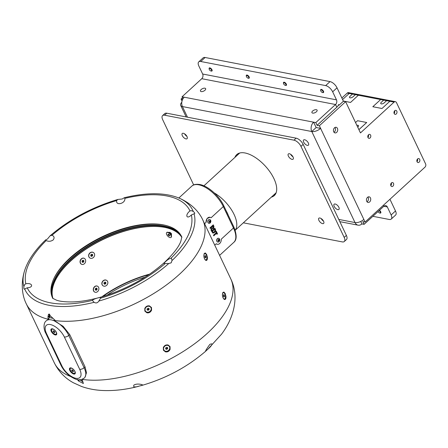 <?xml version="1.0" encoding="UTF-8"?>
<svg xmlns="http://www.w3.org/2000/svg" width="448" height="448" viewBox="0 0 448 448"><rect width="100%" height="100%" fill="white"/><g stroke="black" fill="none" stroke-linecap="round" stroke-linejoin="round"><path stroke-width="0.67" d="M234.937 157.388A27.798 13.283 47.5 0 1 236.762 154.577A27.798 13.283 47.5 0 1 245.006 152.97A27.798 13.283 47.5 0 1 270.211 172.217A27.798 13.283 47.5 0 1 274.322 195.563A27.798 13.283 47.5 0 1 271.359 197.131M275.296 194.432A27.798 13.283 47.5 0 1 273.543 195.132M183.316 133.286A3.539 1.691 47.5 0 1 186.525 135.733A3.539 1.691 47.5 0 1 187.051 138.706A3.539 1.691 47.5 0 1 185.998 138.908A3.539 1.691 47.5 0 1 182.79 136.461A3.539 1.691 47.5 0 1 182.269 133.487A3.539 1.691 47.5 0 1 183.316 133.286M289.391 153.759A3.539 1.691 47.5 0 1 292.6 156.206A3.539 1.691 47.5 0 1 293.126 159.174A3.539 1.691 47.5 0 1 292.074 159.382A3.539 1.691 47.5 0 1 288.865 156.934A3.539 1.691 47.5 0 1 288.344 153.961A3.539 1.691 47.5 0 1 289.391 153.759M319.906 218.014A3.539 1.691 47.5 0 1 323.114 220.461A3.539 1.691 47.5 0 1 323.635 223.434A3.539 1.691 47.5 0 1 322.588 223.636A3.539 1.691 47.5 0 1 319.379 221.189A3.539 1.691 47.5 0 1 318.853 218.215A3.539 1.691 47.5 0 1 319.906 218.014M193.665 184.929L162.691 119.7A6.737 3.22 47.5 0 1 162.596 115.59L164.78 113.59A6.737 3.22 47.5 0 1 166.779 113.204A6.737 3.22 47.5 0 1 166.79 113.204L296.15 138.169A6.737 3.22 47.5 0 1 303.15 144.385L346.377 235.413A6.737 3.22 47.5 0 1 346.466 239.518L344.288 241.517A6.737 3.22 47.5 0 1 342.278 241.903L243.337 222.813M162.596 115.59A6.737 3.22 47.5 0 1 164.595 115.203A6.737 3.22 47.5 0 1 164.606 115.203L293.966 140.168A6.737 3.22 47.5 0 1 300.972 146.384L344.193 237.412A6.737 3.22 47.5 0 1 344.288 241.517M292.981 156.828A3.539 1.691 47.5 0 1 290.668 154.308M323.49 221.082A3.539 1.691 47.5 0 1 321.182 218.562M186.906 136.36A3.539 1.691 47.5 0 1 184.593 133.834M237.121 155.389A27.798 13.283 47.5 0 1 237.966 153.703M341.863 98.006L347.234 93.083A2.358 1.742 -79.1 0 1 348.572 92.641L395.405 101.685A2.358 1.742 100.9 0 0 394.072 102.122L360.466 132.922L345.626 101.674L319.357 125.748L317.094 125.311L336.823 107.234L335.53 104.518L201.774 78.702L182.05 96.785L182.991 98.762M181.81 102.217A6.737 3.203 -25.4 0 0 180.701 105.454A6.737 3.203 -25.4 0 0 182.426 106.562L311.786 131.527L316.148 127.529L313.606 122.17A6.737 4.978 100.9 0 0 311.786 131.527L355.006 222.555A6.737 3.203 154.6 0 0 363.832 219.414L365.086 222.057L424.962 167.182A2.358 1.742 100.9 0 0 425.6 163.906L396.486 102.598A2.358 1.742 100.9 0 0 395.405 101.685M383.65 100.094L381.276 102.346L383.65 100.094L380.682 99.523L372.826 106.725L381.993 108.511L389.827 101.287L381.993 108.511M389.827 101.287L386.635 100.671L384.166 102.889A2.19 1.042 154.6 0 1 382.178 103.863A2.19 1.042 154.6 0 1 380.766 103.527A2.19 1.042 154.6 0 1 381.27 102.329A2.19 1.042 -25.4 0 0 380.772 103.538M372.826 106.725L381.97 108.489M342.591 99.54L349.233 93.453L352.425 94.069L350.05 96.32A2.19 1.042 -25.4 0 0 349.546 97.513M343.302 101.041L350.549 102.441L357.941 95.62L350.549 102.441M343.297 101.024L350.521 102.418M357.958 95.631L358.378 95.222L357.941 95.62M355.398 94.662L352.436 94.091L350.045 96.303A2.19 1.042 -25.4 0 0 349.541 97.502A2.19 1.042 -25.4 0 0 350.952 97.838A2.19 1.042 -25.4 0 0 352.94 96.863L355.41 94.646L358.378 95.222M358.54 125.653A2.19 1.042 -25.4 0 0 356.882 125.378M355.544 122.556L357.554 120.719L366.722 122.506L358.915 129.657M358.904 129.629L366.694 122.489M356.877 125.362A2.19 1.042 154.6 0 1 358.54 125.647A2.19 1.042 154.6 0 1 358.03 126.84L357.717 127.131M316.148 127.529L320.611 128.386L319.357 125.748M367.511 197.355A2.862 2.117 -79.1 0 1 369.135 196.818A2.862 2.117 -79.1 0 1 370.72 198.929A2.862 2.117 -79.1 0 1 369.673 201.902A2.862 2.117 -79.1 0 1 368.049 202.44A2.862 2.117 -79.1 0 1 366.464 200.334A2.862 2.117 -79.1 0 1 367.511 197.355M334.494 127.82A2.862 2.117 -79.1 0 1 336.118 127.282A2.862 2.117 -79.1 0 1 337.702 129.394A2.862 2.117 -79.1 0 1 336.655 132.373A2.862 2.117 -79.1 0 1 335.031 132.905A2.862 2.117 -79.1 0 1 333.446 130.799A2.862 2.117 -79.1 0 1 334.494 127.82M419.675 159.348A2.022 1.495 100.9 0 0 418.751 158.564A2.022 1.495 100.9 0 0 417.161 159.522A2.022 1.495 100.9 0 0 417.06 161.745A2.022 1.495 100.9 0 0 417.984 162.534A2.022 1.495 100.9 0 0 419.574 161.571A2.022 1.495 100.9 0 0 419.675 159.348M396.794 111.154A2.022 1.495 100.9 0 0 395.87 110.37A2.022 1.495 100.9 0 0 394.279 111.334A2.022 1.495 100.9 0 0 394.173 113.557A2.022 1.495 100.9 0 0 395.102 114.341A2.022 1.495 100.9 0 0 396.693 113.378A2.022 1.495 100.9 0 0 396.794 111.154M393.49 183.344A2.022 1.495 100.9 0 0 392.566 182.56A2.022 1.495 100.9 0 0 390.975 183.518A2.022 1.495 100.9 0 0 390.874 185.741A2.022 1.495 100.9 0 0 391.798 186.53A2.022 1.495 100.9 0 0 393.389 185.567A2.022 1.495 100.9 0 0 393.49 183.344M370.608 135.15A2.022 1.495 100.9 0 0 369.684 134.366A2.022 1.495 100.9 0 0 368.094 135.33A2.022 1.495 100.9 0 0 367.987 137.553A2.022 1.495 100.9 0 0 368.917 138.337A2.022 1.495 100.9 0 0 370.507 137.374A2.022 1.495 100.9 0 0 370.608 135.15M367.937 137.424A2.022 1.495 100.9 0 0 368.435 134.848M390.818 185.618A2.022 1.495 100.9 0 0 391.317 183.042M394.122 113.428A2.022 1.495 100.9 0 0 394.615 110.852M417.004 161.622A2.022 1.495 100.9 0 0 417.502 159.046M334.001 132.255A2.862 2.117 100.9 0 0 334.426 131.942A2.862 2.117 100.9 0 0 334.919 127.506M367.018 201.785A2.862 2.117 100.9 0 0 367.444 201.477A2.862 2.117 100.9 0 0 367.937 197.042M187.477 117.197L182.426 106.562A6.737 4.978 -79.1 0 1 184.246 97.205L315.806 122.595L317.094 125.311M360.746 221.446L361.917 223.91L364.112 224.33L383.841 206.254L383.382 205.29M365.086 222.057L362.824 221.62L364.112 224.33M184.246 97.205L182.05 96.785M315.806 122.595L335.53 104.518L336.834 107.201A6.737 4.978 100.9 0 0 338.677 104.485L339.035 105.241L343.398 101.242L345.626 101.674M383.398 205.268L383.841 206.254M383.869 206.259A3.371 2.486 -79.1 0 1 385.778 205.632A3.371 2.486 -79.1 0 1 387.324 206.937L391.138 214.973A6.737 3.22 47.5 0 1 391.233 219.078A6.737 3.22 47.5 0 1 389.222 219.464L372.87 216.311M338.783 219.425L355.006 222.555A6.737 4.978 100.9 0 0 358.098 225.17A6.737 4.978 100.9 0 0 361.917 223.91M311.786 131.527A6.737 3.203 -25.4 0 0 320.611 128.386L363.832 219.414M316.372 109.704A2.862 1.361 154.6 0 1 317.106 110.174A2.862 1.361 154.6 0 1 315.812 112.235A2.862 1.361 154.6 0 1 312.659 113.103A2.862 1.361 154.6 0 1 311.931 112.633A2.862 1.361 154.6 0 1 313.225 110.572A2.862 1.361 154.6 0 1 316.372 109.704M204.921 88.194A2.862 1.361 154.6 0 1 205.649 88.665A2.862 1.361 154.6 0 1 204.355 90.726A2.862 1.361 154.6 0 1 201.208 91.594A2.862 1.361 154.6 0 1 200.474 91.123A2.862 1.361 154.6 0 1 201.768 89.062A2.862 1.361 154.6 0 1 204.921 88.194M201.746 78.697A3.371 2.486 100.9 0 0 202.653 74.021L198.839 65.99A6.737 3.22 47.5 0 1 198.75 61.88A6.737 3.22 47.5 0 1 200.76 61.494L325.657 85.602A6.737 3.22 47.5 0 1 332.662 91.818L336.476 99.848A3.371 2.486 -79.1 0 1 335.563 104.524M182.028 101.063L181.076 99.058L182.655 99.366M337.854 209.636A3.539 1.691 -132.5 0 0 338.912 209.434A3.539 1.691 -132.5 0 0 338.391 206.466A3.539 1.691 -132.5 0 0 335.182 204.014A3.539 1.691 -132.5 0 0 334.13 204.215A3.539 1.691 -132.5 0 0 334.65 207.183A3.539 1.691 -132.5 0 0 337.854 209.636M199.114 119.442A3.539 1.691 -132.5 0 0 198.598 119.286A3.539 1.691 -132.5 0 0 198.145 119.258M307.345 145.382A3.539 1.691 -132.5 0 0 308.398 145.18A3.539 1.691 -132.5 0 0 307.877 142.212A3.539 1.691 -132.5 0 0 304.674 139.759A3.539 1.691 -132.5 0 0 303.621 139.961A3.539 1.691 -132.5 0 0 304.142 142.929A3.539 1.691 -132.5 0 0 307.345 145.382M214.228 192.898A26.953 12.88 47.5 0 1 235.161 230.194M228.217 215.13A16.845 8.047 -132.5 0 0 226.374 211.254M181.076 99.058L182.51 97.748M389.945 199.27L395.5 210.969A6.737 3.22 47.5 0 1 395.595 215.079L391.233 219.078M198.75 61.88L203.112 57.882A6.737 3.22 47.5 0 1 205.122 57.495L330.019 81.603A6.737 3.22 47.5 0 1 337.025 87.819L343.398 101.242M339.035 105.241L338.386 105.118M380.716 212.968L380.716 212.968A2.022 0.963 -132.5 0 0 379.45 210.28A2.022 0.963 47.5 0 1 380.716 212.968A2.022 0.963 47.5 0 1 380.218 213.102A2.022 0.963 47.5 0 1 380.111 213.086A2.022 0.963 47.5 0 1 380.005 213.063M379.058 210.638A1.646 0.79 47.5 0 1 380.302 212.167A1.646 0.79 47.5 0 1 379.814 213.024A1.646 0.79 47.5 0 1 379.725 213.013A1.646 0.79 47.5 0 1 378.05 211.562M320.65 90.322A2.022 0.963 47.5 0 1 320.611 90.11A2.022 0.963 47.5 0 1 320.779 89.51L320.779 89.51A2.022 0.963 47.5 0 1 321.373 89.393A2.022 0.963 47.5 0 1 323.21 90.793A2.022 0.963 47.5 0 1 323.512 92.495L323.512 92.495A2.022 0.963 47.5 0 1 322.913 92.613A2.022 0.963 47.5 0 1 322.902 92.607A2.022 0.963 47.5 0 1 322.89 92.607L322.521 92.534A1.646 0.79 47.5 0 1 322.521 92.534A1.646 0.79 47.5 0 1 320.65 90.496A1.646 0.79 47.5 0 1 321.278 89.914A1.646 0.79 47.5 0 1 322.991 91.431A1.646 0.79 47.5 0 1 322.526 92.534M284.15 82.214A2.022 0.963 -132.5 0 0 283.606 82.337L283.606 82.337A2.022 0.963 47.5 0 1 284.15 82.214A2.022 0.963 47.5 0 1 286.014 83.586A2.022 0.963 47.5 0 1 286.339 85.322L286.339 85.322A2.022 0.963 -132.5 0 0 286.014 83.586A2.022 0.963 -132.5 0 0 284.15 82.214M246.971 75.04A2.022 0.963 -132.5 0 0 246.434 75.163L246.434 75.163A2.022 0.963 47.5 0 1 246.971 75.04A2.022 0.963 47.5 0 1 248.842 76.412A2.022 0.963 47.5 0 1 249.166 78.142L249.166 78.142A2.022 0.963 -132.5 0 0 248.842 76.412A2.022 0.963 -132.5 0 0 246.971 75.04M209.81 67.866A2.022 0.963 -132.5 0 0 209.261 67.99L209.261 67.99A2.022 0.963 47.5 0 1 209.81 67.866A2.022 0.963 47.5 0 1 211.674 69.244A2.022 0.963 47.5 0 1 211.994 70.969L211.994 70.969A2.022 0.963 -132.5 0 0 211.674 69.244A2.022 0.963 -132.5 0 0 209.81 67.866M320.779 89.51L320.779 89.51A2.022 0.963 47.5 0 1 321.373 89.393A2.022 0.963 47.5 0 1 323.21 90.793A2.022 0.963 47.5 0 1 323.512 92.495L323.512 92.495M286.339 85.322L286.339 85.322A2.022 0.963 47.5 0 1 285.796 85.445A2.022 0.963 47.5 0 1 285.729 85.434A2.022 0.963 47.5 0 1 285.667 85.422M284.06 82.734A1.646 0.79 47.5 0 1 285.79 84.202A1.646 0.79 47.5 0 1 285.404 85.366A1.646 0.79 47.5 0 1 285.348 85.361A1.646 0.79 47.5 0 1 283.478 83.322A1.646 0.79 47.5 0 1 284.06 82.734M249.166 78.142L249.166 78.142A2.022 0.963 47.5 0 1 248.629 78.271A2.022 0.963 47.5 0 1 248.556 78.26A2.022 0.963 47.5 0 1 248.489 78.243M246.882 75.561A1.646 0.79 47.5 0 1 248.618 77.022A1.646 0.79 47.5 0 1 248.231 78.193A1.646 0.79 47.5 0 1 248.175 78.187A1.646 0.79 47.5 0 1 246.305 76.149A1.646 0.79 47.5 0 1 246.882 75.561M211.994 70.969L211.994 70.969A2.022 0.963 47.5 0 1 211.445 71.098A2.022 0.963 47.5 0 1 211.389 71.086A2.022 0.963 47.5 0 1 211.327 71.075M209.72 68.387A1.646 0.79 47.5 0 1 211.45 69.86A1.646 0.79 47.5 0 1 211.053 71.019A1.646 0.79 47.5 0 1 211.002 71.014A1.646 0.79 47.5 0 1 209.138 68.97A1.646 0.79 47.5 0 1 209.72 68.387M209.132 68.796A2.022 0.963 47.5 0 1 209.093 68.583A2.022 0.963 47.5 0 1 209.261 67.99L209.261 67.99M246.305 75.975A2.022 0.963 47.5 0 1 246.266 75.757A2.022 0.963 47.5 0 1 246.434 75.163L246.434 75.163M283.478 83.149A2.022 0.963 47.5 0 1 283.438 82.93A2.022 0.963 47.5 0 1 283.606 82.337L283.606 82.337M210.006 217.269L207.049 218.568L206.069 222.354A4.211 3.108 -79.1 0 1 210.006 217.269A4.211 3.108 -79.1 0 1 211.07 217.773L223.3 206.567A23.587 11.267 -132.5 0 0 198.789 184.811A23.587 11.267 -132.5 0 0 191.75 186.166L178.836 198.005M203.834 256.015L204.529 258.916L205.873 260.422C206.965 260.686 207.469 259.638 207.385 257.281L206.629 254.47L205.302 252.935L204.238 253.512L203.834 256.015M225.943 296.38L225.187 293.558L223.888 292.034L222.796 292.6L222.404 295.221L223.093 298.004L224.47 299.522C225.618 299.578 226.106 298.53 225.943 296.38M202.843 220.063A97.709 46.474 154.6 0 1 202.843 220.069A97.709 46.474 154.6 0 1 179.262 274.462A97.709 46.474 -25.4 0 0 202.838 220.052C198.946 211.35 190.422 202.658 178.097 197.697C164.136 192.427 146.227 192.427 124.365 197.697L122.237 198.985L117.818 199.455L116.637 200.564C115.59 206.164 125.81 203.426 124.813 198.374L124.617 197.758M50.064 319.721A97.709 46.474 154.6 0 1 26.32 303.89A97.709 46.474 154.6 0 1 26.314 303.884A97.709 46.474 -25.4 0 0 47.404 319.071L48.138 318.976L47.981 316.68L48.524 314.143L55.429 320.617A97.709 46.474 -25.4 0 0 179.256 274.445A97.709 46.474 154.6 0 1 52.534 320.197M223.244 292.656A3.248 1.434 80 0 0 223.098 292.667A3.248 1.434 80 0 0 222.645 292.947M204.68 253.568A3.248 1.434 80 0 0 204.534 253.579A3.248 1.434 80 0 0 204.081 253.859M209.838 344.4C212.716 343.151 212.738 344.131 209.905 347.323L205.492 351.366C205.481 350.756 206.926 348.432 209.838 344.4M225.17 298.396A3.248 1.434 80 0 0 225.148 294.694A3.248 1.434 80 0 0 223.384 292.617A3.248 1.434 80 0 0 222.723 293.233A3.248 1.434 80 0 0 222.746 296.934A3.248 1.434 80 0 0 224.51 299.012A3.248 1.434 80 0 0 225.17 298.396M206.606 259.314A3.248 1.434 80 0 0 206.59 255.612A3.248 1.434 80 0 0 204.82 253.529A3.248 1.434 80 0 0 204.165 254.139A3.248 1.434 80 0 0 204.182 257.841A3.248 1.434 80 0 0 205.946 259.924A3.248 1.434 80 0 0 206.606 259.314M145.13 277.105A71.478 33.998 -25.4 0 0 106.994 295.215M102.749 296.559A72.442 34.451 154.6 0 1 148.859 274.663M149.643 274.131A73.058 34.748 -25.4 0 0 101.842 296.828M169.114 232.506L169.63 232.249C171.438 233.218 171.959 234.125 171.192 234.959M106.775 280.47A3.248 2.766 126.3 0 0 106.708 280.42A3.248 2.766 126.3 0 0 103.561 280.459A3.248 2.766 126.3 0 0 102.861 285.656A3.248 2.766 126.3 0 0 102.934 285.706M106.148 285.718A3.248 2.766 126.3 0 0 106.842 280.521A3.248 2.766 126.3 0 0 103.695 280.554A3.248 2.766 126.3 0 0 103.001 285.757A3.248 2.766 126.3 0 0 106.148 285.718M104.821 284.256L103.953 283.752L104.054 282.638L105.022 282.022L105.89 282.526L105.79 283.64L104.821 284.256L103.958 283.657M105.134 283.158L104.653 283.466A1.019 0.868 126.3 0 0 105.185 282.604L105.134 283.158L105.79 283.64M103.964 283.612A1.019 0.868 126.3 0 0 104.653 283.466L104.166 283.774M105.224 282.139L105.185 282.604A1.019 0.868 126.3 0 0 105.062 282.044M93.554 252.627A3.248 2.766 126.3 0 0 93.486 252.577A3.248 2.766 126.3 0 0 89.986 252.868A3.248 2.766 126.3 0 0 89.639 257.813A3.248 2.766 126.3 0 0 89.712 257.863M93.274 257.622A3.248 2.766 126.3 0 0 93.621 252.678A3.248 2.766 126.3 0 0 90.121 252.969A3.248 2.766 126.3 0 0 89.779 257.914A3.248 2.766 126.3 0 0 93.274 257.622M91.745 256.39L90.798 256.026L90.754 254.934L91.655 254.201L92.602 254.559L92.641 255.657L91.745 256.39L90.793 255.797M91.991 255.175L91.538 255.545A1.019 0.868 126.3 0 0 91.969 254.626L91.991 255.175L92.641 255.657M90.787 255.774A1.019 0.868 126.3 0 0 91.538 255.545L91.09 255.909M91.952 254.313L91.969 254.626A1.019 0.868 126.3 0 0 91.885 254.285M84.112 258.289A3.248 2.626 112.5 0 0 84.028 258.25A3.248 2.626 112.5 0 0 81.514 258.703A3.248 2.626 112.5 0 0 80.052 261.738A3.248 2.626 112.5 0 0 81.536 264.253A3.248 2.626 112.5 0 0 81.626 264.286M84.218 263.878A3.248 2.626 112.5 0 0 85.68 260.837A3.248 2.626 112.5 0 0 84.202 258.328A3.248 2.626 112.5 0 0 81.693 258.776A3.248 2.626 112.5 0 0 80.231 261.811A3.248 2.626 112.5 0 0 81.71 264.326A3.248 2.626 112.5 0 0 84.218 263.878M82.914 262.461L82.085 262.002L82.124 260.865L82.998 260.187L83.832 260.646L83.787 261.783L82.914 262.461M82.947 261.436L82.51 261.772A1.019 0.823 112.5 0 0 82.97 260.865L82.947 261.436L83.787 261.783M82.085 261.962A1.019 0.823 112.5 0 0 82.51 261.772L82.163 262.046M82.908 260.254L82.97 260.865A1.019 0.823 112.5 0 0 82.83 260.316M82.986 260.299L83.832 260.646M97.334 286.132A3.248 2.626 112.5 0 0 97.244 286.098A3.248 2.626 112.5 0 0 94.416 286.826A3.248 2.626 112.5 0 0 94.758 292.096A3.248 2.626 112.5 0 0 94.847 292.13M97.765 291.435A3.248 2.626 112.5 0 0 97.423 286.171A3.248 2.626 112.5 0 0 94.59 286.899A3.248 2.626 112.5 0 0 94.931 292.169A3.248 2.626 112.5 0 0 97.765 291.435M96.275 290.276L95.374 289.968L95.278 288.859L96.079 288.058L96.981 288.372L97.076 289.481L96.275 290.276L95.368 289.906M96.23 289.128L95.833 289.531A1.019 0.823 112.5 0 0 96.186 288.574L96.23 289.128L97.076 289.481M95.362 289.794A1.019 0.823 112.5 0 0 95.833 289.531L95.43 289.929M96.141 288.081L96.186 288.574A1.019 0.823 112.5 0 0 96.023 288.12M171.119 237.328A3.248 1.529 -132.2 0 0 171.231 237.244A3.248 1.529 -132.2 0 0 171.5 236.32A3.248 1.529 -132.2 0 0 167.815 232.254A3.248 1.529 -132.2 0 0 167.552 232.221A3.248 1.529 -132.2 0 0 166.869 232.428A3.248 1.529 -132.2 0 0 166.774 232.534M170.341 237.642A3.248 1.529 -132.2 0 0 171.024 237.434A3.248 1.529 -132.2 0 0 170.419 234.545A3.248 1.529 -132.2 0 0 167.339 232.411A3.248 1.529 -132.2 0 0 166.662 232.618A3.248 1.529 -132.2 0 0 167.266 235.514A3.248 1.529 -132.2 0 0 170.341 237.642M168.958 235.833L168.134 234.998L168.017 234.192L168.722 234.22L169.546 235.054L169.663 235.861L168.958 235.833L169.579 235.273M168.851 234.354L168.134 234.998M164.842 227.41A71.764 34.132 -25.4 0 0 56.028 279.082M53.01 298.564A71.428 33.975 154.6 0 1 52.119 292.841A71.428 33.975 154.6 0 1 56.112 278.925A71.428 33.975 154.6 0 1 164.668 227.377A71.428 33.975 154.6 0 1 181.843 237.39M181.854 237.233A71.428 33.975 -25.4 0 0 109.413 235.519A71.428 33.975 -25.4 0 0 51.738 292.04A71.428 33.975 -25.4 0 0 52.886 298.469M51.649 295.551A71.764 34.132 154.6 0 1 51.302 291.878A71.764 34.132 154.6 0 1 106.484 236.292A71.764 34.132 154.6 0 1 180.376 234.427M165.306 225.294A72.458 34.462 -25.4 0 0 69.53 258.866A72.458 34.462 -25.4 0 0 54.09 278.102M52.78 298.385A71.45 33.986 154.6 0 1 54.331 277.614A71.45 33.986 154.6 0 1 69.804 258.154A71.45 33.986 154.6 0 1 164.774 225.17A71.45 33.986 154.6 0 1 181.854 237.093M45.898 239.876L45.618 240.145L45.898 239.876L45.618 240.145L46.206 240.548C48.474 241.674 50.775 241.494 53.105 240.016C54.695 237.905 54.32 236.314 51.985 235.25L50.086 235.822L47.466 239.025L45.707 239.898M170.996 258.216C169.406 258.535 167.58 259.694 165.525 261.688C163.699 263.25 163.598 263.861 165.217 263.514L168.75 263.53L171.17 262.836L172.021 260.54L171.584 258.619L170.996 258.216A90.003 42.806 -25.4 0 0 191.363 214.984L194.079 213.786C195.182 213.64 194.914 212.856 193.273 211.434L191.218 210.61L189.986 210.952C184.806 214.81 186.536 219.856 191.363 214.984M27.216 287.812C34.076 287.498 32.346 282.453 25.833 283.774L24.724 284.48L23.884 286.58C23.755 288.786 24.024 289.57 24.69 288.938L27.216 287.812A90.003 42.806 -25.4 0 0 92.389 300.39L94.108 302.322C96.029 303.43 97.608 303.005 98.834 301.056L100.565 298.2C103.264 296.156 93.083 298.883 92.389 300.39M24.746 288.876L24.69 288.938A92.798 44.134 -25.4 0 0 94.108 302.322M48.138 318.976L49.549 317.794L49.392 314.059M49.734 317.514L49.935 315.65L49.577 314.104M49.694 317.61A95.015 45.192 -25.4 0 0 52.707 318.293M205.604 257.88L205.061 257.41L204.837 256.256L205.167 255.573L205.71 256.043L205.929 257.197L205.604 257.88M205.044 257.348L205.929 257.197M204.87 256.189L205.71 256.043M224.168 296.968L223.619 296.503L223.401 295.35L223.726 294.661L224.269 295.126L224.493 296.279L224.168 296.968M223.608 296.436L224.493 296.279M223.434 295.271L224.269 295.126M205.117 259.851A3.248 1.434 80 0 0 205.66 259.974A3.248 1.434 80 0 0 205.8 259.935M223.675 298.939A3.248 1.434 80 0 0 224.224 299.062A3.248 1.434 80 0 0 224.364 299.023M52.366 328.81A3.864 1.848 -132.5 0 0 51.262 331.386A3.864 1.848 -132.5 0 0 55.283 334.947A3.864 1.848 -132.5 0 0 56.756 333.592A3.864 1.848 -132.5 0 0 52.371 328.81A3.864 1.848 -132.5 0 0 52.366 328.81M70.924 367.898A3.864 1.848 -132.5 0 0 69.826 370.474A3.864 1.848 -132.5 0 0 73.842 374.035A3.864 1.848 -132.5 0 0 75.314 372.68A3.864 1.848 -132.5 0 0 70.935 367.898A3.864 1.848 -132.5 0 0 70.924 367.898M56.302 333.995A3.248 1.551 -132.5 0 0 56.414 333.906A3.248 1.551 -132.5 0 0 56.694 333.245M74.861 373.083A3.248 1.551 -132.5 0 0 74.978 372.994A3.248 1.551 -132.5 0 0 75.253 372.333M55.238 334.286A3.248 1.551 -132.5 0 0 56.207 334.096A3.248 1.551 -132.5 0 0 55.731 331.374A3.248 1.551 -132.5 0 0 52.786 329.123A3.248 1.551 -132.5 0 0 51.817 329.308A3.248 1.551 -132.5 0 0 52.298 332.035A3.248 1.551 -132.5 0 0 55.238 334.286M70.151 369.606A3.248 1.551 -132.5 0 0 72.234 372.585A3.248 1.551 -132.5 0 0 74.766 373.19A3.248 1.551 -132.5 0 0 74.995 371.98A3.248 1.551 -132.5 0 0 72.912 369.001A3.248 1.551 -132.5 0 0 70.381 368.396A3.248 1.551 -132.5 0 0 70.151 369.606M71.725 369.998L72.391 369.953L73.242 370.742L73.422 371.588L72.755 371.633L71.904 370.843L71.725 369.998M72.632 370.177L71.904 370.843M73.321 371.118L72.755 371.633M54.006 332.438L53.234 331.554L53.239 330.82L54.018 330.971L54.79 331.856L54.785 332.59L54.006 332.438L54.723 331.778M53.894 330.949L53.234 331.554M71.277 367.987A3.248 1.551 -132.5 0 0 70.588 368.206A3.248 1.551 -132.5 0 0 70.493 368.312M52.713 328.899A3.248 1.551 -132.5 0 0 52.03 329.118A3.248 1.551 -132.5 0 0 51.934 329.224M79.699 369.303A3.371 1.602 -25.4 0 0 84.112 367.735A16.845 8.047 47.5 0 1 84.342 378C81.704 379.568 80.091 380.167 79.509 379.798C77.437 380.117 74.273 378.879 70.006 376.079C66.074 373.1 63.067 369.51 60.995 365.305A3.371 1.602 -25.4 0 0 61.858 365.859A13.479 6.44 -132.5 0 0 75.863 378.291A13.479 6.44 -132.5 0 0 79.699 369.303L64.35 336.986A13.479 6.44 -132.5 0 0 50.344 324.554A13.479 6.44 -132.5 0 0 46.508 333.542L61.858 365.859M46.508 333.542A3.371 1.602 -25.4 0 1 45.646 332.987C43.792 330.019 43.036 323.07 46.228 320.841A16.845 8.047 47.5 0 1 57.372 322.543A16.845 8.047 47.5 0 1 68.762 335.412A3.371 1.602 -25.4 0 1 64.35 336.986M202.843 220.069L230.821 278.986A97.709 46.474 154.6 0 1 207.239 333.379A97.709 46.474 154.6 0 1 83.412 379.551L82.538 379.775L82.846 379.462M82.768 379.618L82.348 380.598L83.384 383.522L78.495 380.974L77.269 379.294M133.829 386.954L133.739 385.224C137.021 382.782 144.374 384.983 142.341 385.246L136.338 386.859L133.829 386.954M83.098 382.066L79.878 379.786M82.757 381.511L80.528 379.725M82.085 379.355A97.709 46.474 154.6 0 0 83.406 379.534L83.171 379.506M85.014 377.194L86.486 372.719L85.014 366.772L69.759 334.645L63.134 326.284L54.281 320.858M170.1 349.367L170.055 346.612L168.09 344.982C165.928 344.618 164.349 345.47 163.335 347.542L163.397 350.179L165.424 351.848C167.552 352.223 169.114 351.394 170.1 349.367M151.57 310.201L151.491 307.524L149.447 305.878C147.398 305.553 145.846 306.393 144.799 308.403L144.838 311.091L146.815 312.743C148.898 313.214 150.483 312.362 151.57 310.201M169.182 346.265A3.248 2.839 142.3 0 0 169.137 346.203A3.248 2.839 142.3 0 0 165.351 345.598A3.248 2.839 142.3 0 0 163.716 349.72A3.248 2.839 142.3 0 0 163.996 350.174A3.248 2.839 142.3 0 0 164.041 350.235M150.623 307.177A3.248 2.839 142.3 0 0 150.578 307.115A3.248 2.839 142.3 0 0 146.776 306.522A3.248 2.839 142.3 0 0 145.152 310.632A3.248 2.839 142.3 0 0 145.432 311.086A3.248 2.839 142.3 0 0 145.482 311.147M167.871 350.902A3.248 2.839 142.3 0 0 169.232 346.326A3.248 2.839 142.3 0 0 165.446 345.722A3.248 2.839 142.3 0 0 164.091 350.297A3.248 2.839 142.3 0 0 167.871 350.902M149.324 311.802A3.248 2.839 142.3 0 0 150.674 307.238A3.248 2.839 142.3 0 0 146.877 306.645A3.248 2.839 142.3 0 0 145.527 311.209A3.248 2.839 142.3 0 0 149.324 311.802M147.969 310.307L147.067 309.775L147.202 308.694L148.232 308.14L149.134 308.672L148.999 309.758L147.969 310.307L147.106 309.478A1.019 0.89 142.3 0 0 148.025 309.439L147.51 309.714M148.54 309.159L148.025 309.439A1.019 0.89 142.3 0 0 148.607 308.622L148.999 309.758M166.522 349.395L165.626 348.863L165.766 347.777L166.796 347.228L167.692 347.766L167.558 348.846L166.522 349.395L165.665 348.566A1.019 0.89 142.3 0 0 166.583 348.527L166.062 348.802M167.098 348.253L166.583 348.527A1.019 0.89 142.3 0 0 167.166 347.71L167.558 348.846M216.238 243.774L217.308 244.278A4.211 3.108 -79.1 0 1 216.238 243.774L214.749 245.14M191.75 186.166C193.273 184.526 195.933 183.971 199.741 184.498C208.085 185.931 219.223 195.905 223.703 205.632L233.873 227.046C236.936 234.802 236.908 239.904 233.789 242.362A23.587 11.267 -132.5 0 0 233.47 227.987L221.239 239.193A4.211 3.108 -79.1 0 1 219.694 243.494A4.211 3.108 -79.1 0 1 217.308 244.278M217.823 242.043A1.921 1.417 -79.1 0 1 217.739 242.032A1.921 1.417 -79.1 0 1 216.675 240.615A1.921 1.417 -79.1 0 1 217.381 238.616A1.921 1.417 -79.1 0 1 218.467 238.258A1.921 1.417 -79.1 0 1 218.551 238.28M208.925 223.3A1.921 1.417 -79.1 0 1 208.841 223.289A1.921 1.417 -79.1 0 1 207.777 221.878A1.921 1.417 -79.1 0 1 208.482 219.878A1.921 1.417 -79.1 0 1 209.569 219.52A1.921 1.417 -79.1 0 1 209.653 219.537M210.974 229.947L211.394 230.826L212.274 228.323L212.811 228.721L213.623 228.407L213.926 226.262L213.254 224.857L209.978 227.853L210.28 228.48L211.702 227.371L210.974 229.947M214.838 228.194L211.568 231.19L212.923 233.184L214.48 232.49C215.522 231.661 215.835 230.636 215.415 229.41L214.838 228.194M216.3 231.269L215.746 231.778L216.194 232.714L213.472 235.206L213.769 235.833L216.49 233.341L216.938 234.282L217.487 233.772L216.3 231.269M219.514 239.036A1.921 1.417 100.9 0 0 219.486 238.974A1.921 1.417 100.9 0 0 218.635 238.291A1.921 1.417 100.9 0 0 217.549 238.65A1.921 1.417 100.9 0 0 217.028 241.315A1.921 1.417 100.9 0 0 217.907 242.066A1.921 1.417 100.9 0 0 218.949 241.746A1.921 1.417 100.9 0 0 218.999 241.702M210.05 223.003A2.257 2.257 0 0 0 210.627 220.315A1.921 1.417 100.9 0 0 210.588 220.231A1.921 1.417 100.9 0 0 209.737 219.548A1.921 1.417 100.9 0 0 208.65 219.912A1.921 1.417 100.9 0 0 208.13 222.578A1.921 1.417 100.9 0 0 209.009 223.322A1.921 1.417 100.9 0 0 210.05 223.003A1.921 1.417 100.9 0 0 210.101 222.964M219.464 239.719A0.958 0.711 100.9 0 0 218.215 240.856A0.958 0.711 100.9 0 0 219.464 239.719M210.56 220.976A0.958 0.711 100.9 0 0 209.317 222.118A0.958 0.711 100.9 0 0 210.56 220.976M210.448 221.85L209.944 222.314L209.434 222.006L209.434 221.239L209.938 220.78L210.442 221.082L210.448 221.85L209.731 221.99A0.672 0.498 100.9 0 0 209.983 221.379L209.983 221.76M209.983 220.993L209.983 221.379A0.672 0.498 100.9 0 0 209.804 220.903L210.442 221.082M219.346 240.593L218.842 241.052L218.338 240.75L218.333 239.982L218.837 239.523L219.341 239.826L219.346 240.593L218.63 240.733A0.672 0.498 100.9 0 0 218.882 240.117L218.882 240.503M218.714 239.635L218.882 240.117A0.672 0.498 100.9 0 0 218.702 239.641M218.882 239.736L219.341 239.826M216.922 234.242L217.442 233.766L216.272 231.297M213.752 235.799L216.49 233.341M213.136 232.4L212.369 231.302L214.581 229.326L214.984 230.255L214.211 231.84L213.158 232.406L212.414 231.314L214.581 229.326M212.901 233.184L214.435 232.478C215.477 231.655 215.79 230.625 215.37 229.398L214.81 228.217M211.35 230.821L211.831 229.818M212.929 227.948L213.298 227.808L212.19 226.727L212.996 225.988L213.522 227.158L213.298 227.808M213.254 227.802L212.145 226.716L212.996 225.988M211.786 229.813L212.274 228.323M212.789 228.721L213.578 228.396L213.881 226.257L213.226 224.879M210.263 228.446L211.635 227.231M166.79 113.204L164.606 115.203M303.15 144.385L300.972 146.384M296.15 138.169L293.966 140.168M346.377 235.413L344.193 237.412M349.222 93.47L347.234 93.083M380.666 99.54L358.389 95.239M386.618 100.688L383.656 100.117M394.072 102.122L389.85 101.31M383.83 206.265L387.324 206.937M336.476 99.848L202.653 74.021M391.138 214.973L395.5 210.969M332.662 91.818L337.025 87.819M325.657 85.602L330.019 81.603M200.76 61.494L205.122 57.495M223.703 205.632A1.686 0.801 154.6 0 1 223.3 206.567L233.47 227.987A1.686 0.801 154.6 0 0 233.873 227.046M204.579 223.72L206.069 222.354M70.521 376.449A97.709 46.474 154.6 0 1 54.292 362.807C58.61 371.482 64.938 378.123 73.282 382.721L81.502 386.456C88.25 388.842 95.396 390.191 102.945 390.505C114.268 390.964 126.123 389.581 138.527 386.344M169.21 232.523A1.686 0.795 47.8 0 1 169.333 232.518A1.686 0.795 47.8 0 1 170.772 233.425A1.686 0.795 47.8 0 1 171.366 234.909M171.5 236.32L171.349 234.724A1.725 0.812 -132.2 0 0 169.389 232.562A1.725 0.812 -132.2 0 0 169.249 232.546M189.986 210.952A90.003 42.806 -25.4 0 0 124.813 198.374M116.637 200.564A90.003 42.806 -25.4 0 0 51.985 235.25M46.206 240.548A90.003 42.806 -25.4 0 0 25.833 283.774M100.565 298.2A90.003 42.806 -25.4 0 0 165.217 263.514M98.834 301.056A92.798 44.134 -25.4 0 0 168.75 263.53M193.273 211.434A92.798 44.134 -25.4 0 0 178.097 197.697M172.021 260.54A92.798 44.134 -25.4 0 0 194.079 213.786M45.573 239.96C34.871 250.264 27.888 260.467 24.623 270.57A92.798 44.134 -25.4 0 0 23.884 286.58M49.426 315.717L47.981 316.68M49.61 316.254L48.177 317.262M49.745 315.062L49.342 315.426M49.935 315.65L49.526 316.025M85.014 366.772L84.112 367.735M84.067 367.64L68.762 335.412M78.193 380.486L78.854 379.781M78.495 380.974L79.744 379.59M69.759 334.645L68.807 335.513M358.098 225.17L339.842 221.648M180.701 105.454L186.161 116.945M276.142 192.746L235.189 230.283M239.719 153.003L203.907 185.825M379.725 213.013L380.111 213.086M211.002 71.014L211.389 71.086M209.138 68.97L209.093 68.583M248.175 78.187L248.556 78.26M246.305 76.149L246.266 75.757M285.348 85.361L285.729 85.434M283.478 83.322L283.438 82.93M320.65 90.496L320.611 90.11M24.623 270.57C20.675 283.259 22.03 295.355 26.309 303.873L54.292 362.807M230.821 278.986C239.142 295.977 234.545 316.988 221.536 334.191L207.598 349.496M223.098 292.667L223.384 292.617M204.534 253.579L204.82 253.529M169.389 232.562L167.815 232.254M181.849 236.964L180.858 241.186C178.948 246.702 173.477 253.798 164.45 262.461C148.014 277.178 127.91 288.4 104.149 296.128C92.361 299.734 81.799 301.661 72.47 301.924C65.38 302.014 60.094 301.442 56.61 300.21L52.679 298.295M117.818 199.455C91.918 207.234 69.345 219.358 50.086 235.822M205.66 259.974L205.946 259.924M224.224 299.062L224.51 299.012M45.646 332.987L60.995 365.305M205.666 351.232C187.034 367.248 165.374 378.756 140.7 385.762M233.789 242.362L219.604 255.36M218.949 241.746A2.257 2.257 0 0 0 219.486 238.974"/></g></svg>
